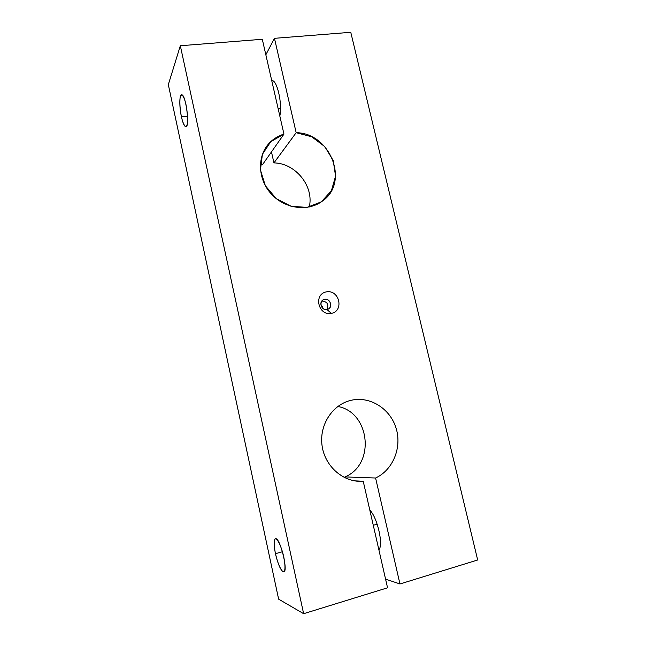 <?xml version="1.0" encoding="UTF-8"?>
<svg xmlns="http://www.w3.org/2000/svg" width="646" height="646" viewBox="0 0 646 646"><rect width="100%" height="100%" fill="white"/><g stroke="black" fill="none" stroke-linecap="round" stroke-linejoin="round"><path stroke-width="0.97" d="M375.592 478.008C393.196 469.868 402.175 447.21 396.006 427.918C390.014 408.571 370.085 396.014 351.44 400.221L351.238 400.27C369.892 395.941 389.926 408.442 395.966 427.813C402.208 447.121 393.228 469.852 375.592 478.008L399.963 583.968L477.677 559.985L350.77 32.3L274.461 38.324L296.167 132.696L311.695 136.758L324.785 146.61L333.223 160.523L335.573 176.124L331.398 190.756L321.32 201.851L307.028 207.39L291.031 206.276L276.213 198.588L265.345 185.701L260.443 169.979L262.397 154.337L270.771 141.644L283.957 134.126L262.3 39.277L180.323 45.745L303.636 613.7L387.552 587.803L363.222 481.246C343.874 482.877 324.922 466.687 322.079 445.821C319.019 424.979 332.537 404.364 351.238 400.27C332.851 404.307 319.407 424.309 321.958 444.868C324.308 465.443 342.332 481.973 361.445 481.335L363.222 481.246L387.552 587.803L303.636 613.7L180.323 45.745L168.323 84.634L278.628 599.149L303.636 613.7L278.628 599.149L168.323 84.634L180.323 45.745L262.3 39.277L283.957 134.126L262.744 164.318L283.957 134.126C278.305 135.838 273.46 138.785 269.422 142.976C256.874 155.952 257.641 179.338 271.401 194.099C284.999 208.997 308.336 211.904 322.556 200.963C349.728 182.325 330.437 132.931 296.167 132.696L274.461 38.324L265.837 54.797L274.461 38.324L350.77 32.3L477.677 559.985L399.963 583.968L375.592 478.008L344.964 476.91L375.592 478.008M337.785 406.471C369.94 412.132 375.714 464.361 344.964 476.91L345.19 477.919L344.964 476.91C375.714 464.361 369.94 412.132 337.785 406.471M331.325 313.399C318.228 316.023 313.253 294.116 326.392 291.871C339.376 289.384 344.383 310.992 331.325 313.399C344.383 310.992 339.376 289.384 326.392 291.871C313.253 294.116 318.228 316.023 331.325 313.399L326.981 309.499L328.095 309.143C333.99 306.64 329.032 296.659 323.428 299.736C318.341 301.965 321.555 310.807 326.981 309.499C320.804 310.726 318.454 300.414 324.655 299.324C330.809 298.129 333.166 308.376 326.981 309.499L331.325 313.399M275.454 553.695C273.961 545.862 273.864 540.928 275.156 538.901C277.207 537.747 281.398 546.403 283.764 556.917C285.306 565.072 285.37 570.055 283.965 571.855C281.777 572.582 277.699 563.764 275.454 553.695C278.232 565.113 281.018 571.185 283.828 571.912C288.544 571.226 279.629 536.333 275.422 538.764C273.718 540.048 273.734 545.022 275.454 553.695L282.455 551.724L275.454 553.695M181.429 116.805C180.024 109.424 179.58 103.118 180.089 97.877C181.058 92.321 183.924 95.455 185.991 104.628C187.445 112.307 187.881 118.735 187.3 123.903C186.226 129.192 183.407 125.639 181.429 116.805C182.85 123.071 184.304 126.366 185.798 126.689C190.134 127.577 185.822 93.993 181.647 94.8C179.297 94.469 179.233 106.986 181.429 116.805L187.542 116.159L181.429 116.805M271.465 151.907L273.944 162.889L296.167 132.696L273.944 162.889C295.69 163.18 314.279 186.5 309.256 206.995C314.279 186.5 295.69 163.18 273.944 162.889L271.465 151.907M271.732 80.613C276.981 79.305 282.641 103.982 279.815 116.005C282.625 104.063 277.045 79.539 271.813 80.605L271.732 80.613M354.493 480.834L363.222 481.246L354.493 480.834M385.573 579.123L399.963 583.968L385.573 579.123M369.819 510.154C377.304 517.252 383.667 544.949 378.863 549.754C383.667 544.949 377.304 517.252 369.819 510.154M260.306 165.182L262.744 164.318L260.306 165.182M377.183 524.172L373.275 525.271L377.183 524.172M280.525 108.165L278.087 108.423L280.525 108.165M323.153 308.635L322.209 306.535L323.153 308.635M326.892 309.515C329.008 304.444 327.336 301.601 321.878 300.988C327.336 301.601 329.008 304.444 326.892 309.515M322.758 300.148L323.428 299.736"/></g></svg>
